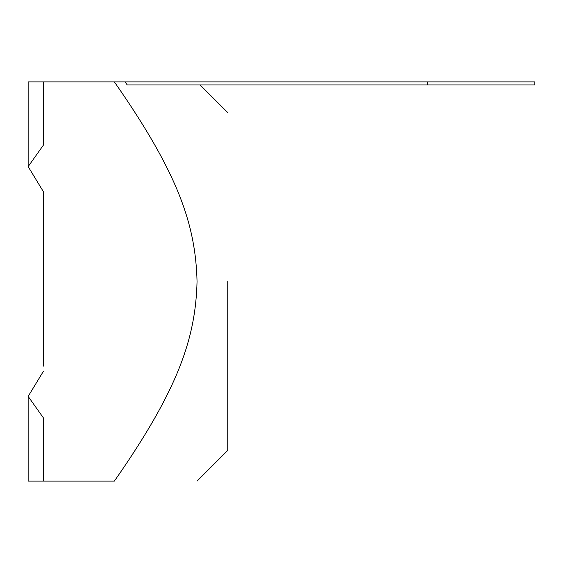 <?xml version="1.0" encoding="UTF-8"?>
<svg xmlns="http://www.w3.org/2000/svg" width="563" height="563" viewBox="0 0 563 563"><rect width="100%" height="100%" fill="white"/><g stroke="black" fill="none" stroke-linecap="round" stroke-linejoin="round"><path stroke-width="0.84" d="M427.366 81.888L534.85 81.888L534.85 84.964L127.259 84.964L125.007 81.888L427.366 81.888L427.366 84.964M43.506 81.888L28.15 81.888L28.15 166.599L43.506 144.972L43.506 81.888L125.007 81.888M43.506 366.105L43.506 191.884L28.15 166.599M43.506 418.027L28.15 396.401L28.15 481.112L43.506 481.112L43.506 418.027M28.15 396.401L43.506 371.116M43.506 481.112L114.366 481.112C178.879 388.737 195.614 337.659 197.05 281.5C195.614 225.341 178.879 174.263 114.366 81.888M227.762 281.5L227.762 450.4L227.762 281.5M197.05 481.112L227.762 450.4M227.762 112.6L200.118 84.964"/></g></svg>
